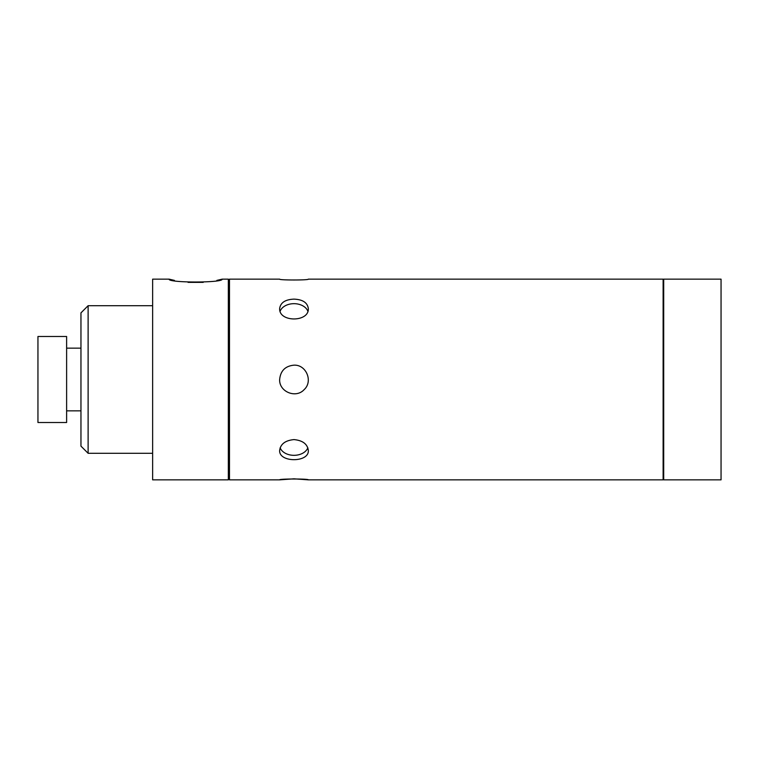 <?xml version="1.0" encoding="UTF-8"?>
<svg xmlns="http://www.w3.org/2000/svg" width="759" height="759" viewBox="0 0 759 759"><rect width="100%" height="100%" fill="white"/><g stroke="black" fill="none" stroke-linecap="round" stroke-linejoin="round"><path stroke-width="1.14" d="M188.033 282.357L203.241 282.357M216.856 280.394L222.14 279.151C223.668 282.955 167.606 282.955 169.134 279.151L174.418 280.394M293.989 478.815L308.325 479.849C309.207 478.73 278.781 478.73 279.654 479.849L293.989 478.815M293.989 439.594C302.699 440.438 307.471 444.062 308.325 450.457C309.207 462.743 278.781 462.743 279.654 450.457C280.507 444.062 285.289 440.438 293.989 439.594M307.841 447.801A14.336 10.133 0 0 1 293.989 455.324A14.336 10.133 0 0 1 280.137 447.801M293.989 365.164C306.266 364.51 313.268 381.426 304.131 389.633C295.915 398.769 278.999 391.777 279.654 379.5C280.507 370.8 285.289 366.018 293.989 365.164M293.989 299.131C302.699 299.492 307.471 302.632 308.325 308.543C309.207 322.414 278.781 322.414 279.654 308.543C280.507 302.632 285.289 299.492 293.989 299.131M280.137 311.199A14.336 10.133 180 0 1 293.989 303.676A14.336 10.133 180 0 1 307.841 311.199M308.325 479.849L663.119 479.849L663.119 279.151L308.325 279.151C309.207 280.27 278.781 280.27 279.654 279.151L229.484 279.151L229.484 479.849L279.654 479.849M88.12 453.294L80.957 446.131L80.957 312.869L88.12 305.706L88.12 453.294L152.635 453.294M88.12 305.706L152.635 305.706M169.134 279.151L152.635 279.151L152.635 479.849L228.336 479.849L228.336 279.151L222.14 279.151M228.336 282.974L229.484 282.974M663.119 284.388L663.708 284.388M663.708 279.151L663.708 479.849L721.05 479.849L721.05 279.151L663.708 279.151M37.95 336.493L37.95 422.507L66.621 422.507L66.621 336.493L37.95 336.493M66.621 348.144L80.957 348.144M228.336 476.026L229.484 476.026M663.119 474.612L663.708 474.612M66.621 410.856L80.957 410.856"/></g></svg>
